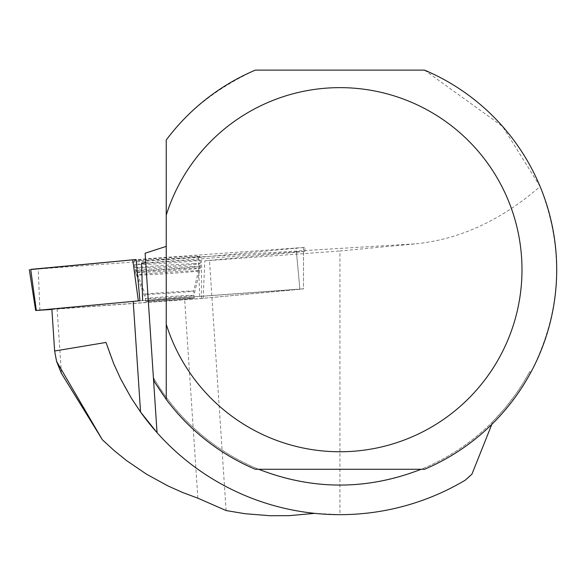 <?xml version="1.0" encoding="UTF-8"?>
<svg xmlns="http://www.w3.org/2000/svg" width="586" height="586" viewBox="0 0 586 586"><rect width="100%" height="100%" fill="white"/><g stroke="black" fill="none" stroke-linecap="round" stroke-linejoin="round"><path stroke-width="0.44" stroke-dasharray="2.93 2.2" d="M150.045 301.299A24.297 0.505 -3.8 0 1 145.65 301.299A24.297 0.505 -3.8 0 1 169.859 299.182A24.297 0.505 -3.8 0 1 194.134 298.076A24.297 0.505 -3.8 0 1 177.206 299.688A24.297 0.505 -3.8 0 1 150.045 301.299M51.876 309.445L199.833 298.633L303.46 288.927L139.944 300.75M30.714 269.377L145.504 258.836L304.998 247.38L201.562 257.137L30.743 269.545M140.274 260.645A32.897 0.689 -3.8 0 1 134.326 260.653A32.897 0.689 -3.8 0 1 157.231 258.47A32.897 0.689 -3.8 0 1 194.025 256.287A32.897 0.689 -3.8 0 1 199.973 256.287A32.897 0.689 -3.8 0 1 177.038 258.47A32.897 0.689 -3.8 0 1 140.274 260.645M61.391 373.282L57.113 308.939L51.861 309.13L133.212 301.497A72.884 1.524 176.2 0 0 142.61 300.53L299.878 289.037L296.055 247.834M106.022 342.444A244.955 244.955 0 0 0 140.559 412.017M157.055 432.68A244.955 244.955 0 0 0 314.726 513.358L339.931 514.655C384.753 514.391 426.491 502.913 465.152 480.234L466.83 478.777M153.444 378.322L145.13 253.225M529.773 371.605A215.465 215.465 0 0 1 421.166 469.269L424.557 469.269A216.769 216.769 0 0 0 530.748 372.55L529.773 371.605L523.093 383.178L515.709 394.312L504.817 408.405L492.797 421.554L491.822 424.352M492.797 421.554A215.465 215.465 0 0 1 153.393 377.538A215.465 215.465 0 0 0 258.697 469.269L255.306 469.269A216.769 216.769 0 0 1 154.396 381.801M530.748 372.55C561.688 311.92 564.801 249.9 540.087 186.48C501.294 220.263 459.893 239.366 415.892 243.805L339.931 250.984L339.931 514.655M540.087 186.48L502.51 126.327L424.557 70.13L255.306 70.13C217.106 87.849 187.417 111.142 166.241 140.003L166.241 324.278M145.65 301.277A24.297 0.505 176.2 0 0 169.925 300.179A24.297 0.505 176.2 0 0 194.127 298.062A24.297 0.505 176.2 0 0 169.852 299.16A24.297 0.505 176.2 0 0 145.65 301.277L145.475 298.64A24.297 0.505 176.2 0 0 169.75 297.534A24.297 0.505 176.2 0 0 193.951 295.417A24.297 0.505 176.2 0 0 169.676 296.523A24.297 0.505 176.2 0 0 145.475 298.64L136.523 275.017A31.659 0.659 176.2 0 0 136.523 275.017A31.659 0.659 176.2 0 0 168.153 273.567A31.659 0.659 176.2 0 0 199.694 270.82A31.659 0.659 176.2 0 0 168.285 272.234A31.659 0.659 176.2 0 0 136.523 275.01L135.469 272.395A32.538 0.681 176.2 0 0 167.977 270.915A32.538 0.681 176.2 0 0 200.397 268.08L200.397 268.08A32.538 0.681 176.2 0 0 167.889 269.56A32.538 0.681 176.2 0 0 135.469 272.395L134.604 264.63A32.882 0.689 -3.8 0 1 167.354 261.766A32.882 0.689 -3.8 0 1 200.222 260.265L200.222 260.265A32.882 0.689 -3.8 0 1 167.457 263.136A32.882 0.689 -3.8 0 1 134.604 264.63M303.453 288.905L299.878 289.037L296.421 251.819L304.91 251.379L303.57 251.555L303.453 288.905L203.144 298.325A72.884 1.524 176.2 0 0 184.656 299.622L57.113 308.939M203.144 298.325L204.829 260.821A72.884 1.524 -3.8 0 1 209.488 260.514L339.931 250.984M204.829 260.821L303.57 251.555M296.421 251.819L141.629 263.129M470.265 475.707L471.92 474.191M421.166 469.269L258.697 469.269M226.108 510.56L209.488 260.514M303.585 247.563L303.46 288.927M201.438 298.501L201.562 257.137M39.899 310.324L38.244 269.099M198.178 257.408L199.833 298.633M194.266 263.619A32.596 0.681 176.2 0 0 157.81 265.78A32.596 0.681 176.2 0 0 135.11 267.941A32.596 0.681 176.2 0 0 167.684 266.462A32.596 0.681 176.2 0 0 200.163 263.619A32.596 0.681 176.2 0 0 194.266 263.619M193.724 266.374A31.71 0.667 -3.8 0 1 199.452 266.381A31.71 0.667 -3.8 0 1 167.86 269.135A31.71 0.667 -3.8 0 1 136.172 270.586A31.71 0.667 -3.8 0 1 158.059 268.491A31.71 0.667 -3.8 0 1 193.724 266.374M189.271 291.066A24.297 0.505 176.2 0 0 162.11 292.678A24.297 0.505 176.2 0 0 145.181 294.289A24.297 0.505 176.2 0 0 149.577 294.289A24.297 0.505 176.2 0 0 176.738 292.678A24.297 0.505 176.2 0 0 193.666 291.066A24.297 0.505 176.2 0 0 189.271 291.066M145.599 260.25L415.892 243.805M197.856 498.173L184.656 299.622M304.91 251.379L304.998 247.38M194.134 298.076L193.666 291.066L200.163 263.619L199.973 256.287M145.65 301.299L145.181 294.289L135.11 267.941L134.326 260.653M194.127 298.062L193.951 295.417L200.397 268.08L200.222 260.265"/><path stroke-width="0.88" d="M30.743 269.545L136.12 259.525L139.944 300.75L36.317 310.455L51.876 309.445M136.12 259.525L30.714 269.377L36.317 310.455M51.861 309.13L54.645 351.014L56.564 361.394L102.323 439.698L114.131 450.561L126.649 460.655L146.632 474.257L167.889 485.897L182.664 492.511L197.856 498.173L226.108 510.56L244.926 513.702L270.293 515.746L289.381 515.651L314.726 513.358M102.323 439.698L61.391 373.282L56.564 361.394M54.645 351.014L106.022 342.444L113.603 363.393L120.518 378.607L131.315 398.092L140.559 412.017A244.955 244.955 0 0 0 465.152 480.234L471.92 474.191L491.822 424.352M166.241 215.121A182.063 182.063 0 0 1 446.466 122.064A182.063 182.063 0 0 1 446.466 417.335A182.063 182.063 0 0 1 166.241 324.278L166.241 140.003A216.769 216.769 0 0 1 255.306 70.13L424.557 70.13A216.769 216.769 0 0 1 424.557 469.269L255.306 469.269A216.769 216.769 0 0 1 166.241 399.396L166.241 324.278L166.241 399.396L154.396 381.801L153.444 378.322L157.055 432.68L140.559 412.017L133.212 301.497M421.166 469.269C367.012 490.336 312.851 490.336 258.697 469.269M166.241 246.369L145.13 253.225L157.055 432.68M145.738 262.345A72.884 1.524 -3.8 0 1 141.629 263.129L142.61 300.53M466.83 478.777L470.265 475.707M138.34 300.882L132.736 259.796M35.651 310.543L29.3 269.553"/></g></svg>
